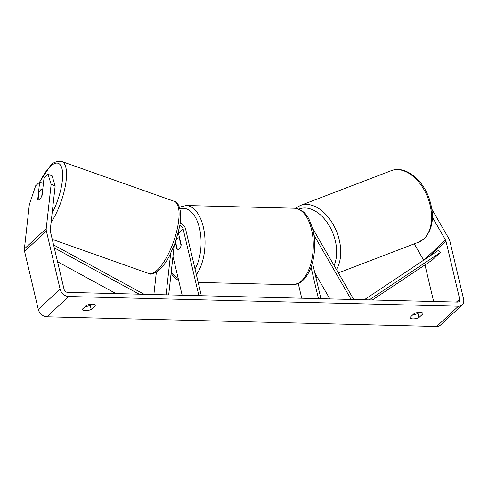 <?xml version="1.0" encoding="UTF-8"?>
<svg xmlns="http://www.w3.org/2000/svg" width="488" height="488" viewBox="0 0 488 488"><rect width="100%" height="100%" fill="white"/><g stroke="black" fill="none" stroke-linecap="round" stroke-linejoin="round"><path stroke-width="0.73" d="M153.879 294.526L156.355 272.231M166.066 294.831L170.66 253.553M180.133 223.089A6.905 5.27 -132.9 0 1 185.605 229.085L201.349 295.71M179.779 225.474A4.032 3.074 -132.9 0 1 183.14 229.024L198.891 295.649M175.338 242.432L176.833 248.758A5.758 2.983 -88.6 0 0 178.138 249.386A5.758 2.983 -88.6 0 0 181.194 244.701L178.504 233.331A4.032 3.074 47.1 0 0 178.291 232.666M172.972 256.359L182.164 295.234M176.766 238.126L176.882 238.638M168.689 294.898L174.173 245.549M176.833 248.758L177.162 248.764M38.29 199.909A5.758 1.921 109.5 0 1 38.088 199.757L38.851 192.882A5.758 1.921 109.5 0 1 40.815 189.698A5.758 1.921 109.5 0 1 42.2 189.082A5.758 1.921 109.5 0 1 42.468 189.259L41.755 196.152M41.706 196.133A5.758 1.921 109.5 0 1 40.687 198.11A5.758 2.043 110.5 0 1 38.216 199.885A5.758 2.043 110.5 0 1 37.728 199.409L39.65 182.079L35.648 185.8L29.323 204.631L24.4 248.892L46.214 228.61L51.136 184.348L48.019 174.301L52.051 175.808L55.168 185.855L51.136 184.348M432.429 217.312L445.514 239.956A3.453 2.635 -132.9 0 1 445.947 241.017L459.665 299.059A3.453 2.635 -132.9 0 1 459.062 301.511A3.453 2.635 -132.9 0 1 457.445 302.084L67.728 292.385A3.453 2.635 -132.9 0 1 64.038 289.207L50.319 231.172A3.453 2.635 -132.9 0 1 50.246 230.116L55.168 185.855M412.885 314.736A5.758 2.226 166.7 0 0 417.96 313.43L419.161 312.308M91.445 304.152L90.243 305.274A5.758 2.226 -13.3 0 1 85.168 306.574M86.376 305.451A5.758 2.226 -13.3 0 1 92.342 304.134A5.758 2.226 -13.3 0 1 95.215 305.348A5.758 2.226 -13.3 0 1 95.233 305.677L91.219 309.404A5.758 2.226 -13.3 0 1 82.374 309.514A5.758 2.226 -13.3 0 1 82.362 309.185L86.376 305.451M420.058 312.289A5.758 2.226 166.7 0 0 414.092 313.613L410.079 317.346A5.758 2.226 166.7 0 0 410.091 317.676A5.758 2.226 166.7 0 0 418.936 317.566L422.95 313.833A5.758 2.226 166.7 0 0 422.931 313.503A5.758 2.226 166.7 0 0 420.058 312.289M431.898 209.254L448.881 238.632A8.058 6.149 -132.9 0 1 449.881 241.115L463.6 299.156A8.058 6.149 -132.9 0 1 462.197 304.884L440.383 325.173A8.058 6.149 -132.9 0 1 436.608 326.502L46.891 316.803A8.058 6.149 -132.9 0 1 38.29 309.398L24.571 251.357A8.058 6.149 -132.9 0 1 24.4 248.892M462.197 304.884A8.058 6.149 -132.9 0 1 458.421 306.22L68.704 296.515A8.058 6.149 -132.9 0 1 60.103 289.109L46.384 231.074A8.058 6.149 -132.9 0 1 46.214 228.61M424.987 264.917L433.631 301.493M414.233 243.86L423.675 260.195M42.09 195.352L44.018 178.022L48.019 174.301M43.408 183.482L39.65 182.079M417.96 313.43L418.936 317.566M422.797 313.204L422.95 313.833M38.113 199.549L37.728 199.409M90.243 305.274L91.219 309.404M95.081 305.043L95.233 305.677M353.745 299.504L313.668 230.165A6.905 5.27 47.1 0 0 312.607 228.701M329.864 298.906L314.833 272.908M312.43 262.751L320.927 298.686M311.027 267.174L318.463 298.625M298.266 283.54L301.736 298.211M351.128 299.437L313.924 235.076M176.4 239.285A5.758 2.983 91.4 0 1 178.425 237.876A5.758 2.983 91.4 0 1 179.316 238.162L181.06 245.543A5.758 2.983 91.4 0 1 178.138 249.386A5.758 2.983 91.4 0 1 177.242 249.094L175.534 241.865M179.651 238.174L179.316 238.162M372.399 299.967L432.167 260.128L440.347 252.528L369.282 299.888M440.347 252.528L438.602 250.246L364.304 299.766M57.547 261.733L115.967 293.587M54.272 247.88L139.159 294.16M53.57 244.909L144.137 294.288M178.504 233.331L183.14 229.024M51.106 222.406A38.284 12.773 -70.5 0 0 65.49 185.105A38.284 12.773 -70.5 0 0 61.75 161.498C56.523 161.077 52.686 162.559 50.233 165.951L39.443 182.28M39.723 182.103A35.404 11.816 109.5 0 1 49.709 167.079A35.404 11.816 109.5 0 1 62.604 173.167A35.404 11.816 109.5 0 1 52.131 213.207M61.75 161.498L174.295 201.337A38.284 12.773 109.5 0 1 176.845 230.641A38.284 12.773 109.5 0 1 157.959 269.437A38.284 12.773 109.5 0 1 148.749 273.512L52.259 239.358M436.608 326.502L458.421 306.22M46.891 316.803L68.704 296.515M456.433 302.06L459.665 299.059M429.477 256.328L445.947 241.017M423.92 260.031L445.514 239.956M38.29 309.398L60.103 289.109M24.571 251.357L46.384 231.074M311.558 229.634A38.284 19.855 -88.6 0 0 294.374 208.224C306.348 210.054 309.398 218.685 312.997 230.238C316.749 245.555 314.058 265.46 306.543 276.092C304.292 279.392 301.688 281.802 298.729 283.315L292.471 284.766A38.284 19.855 -88.6 0 0 311.558 229.634M294.374 208.224L186.123 205.527A38.284 19.855 91.4 0 1 203.301 226.938A38.284 19.855 91.4 0 1 196.371 274.634M195.06 269.095A35.404 18.361 -88.6 0 0 199.476 228.146A35.404 18.361 -88.6 0 0 179.938 208.956M171.221 272.121A35.404 18.361 -88.6 0 0 178.163 278.325M418.576 242.201A38.284 24.522 -111 0 0 423.706 239.01A38.284 24.522 -111 0 0 425.945 193.382A38.284 24.522 -111 0 0 391.193 170.696C404.582 165.261 421.943 178.571 428.8 197.445C434.845 214.976 433.32 228.732 424.231 238.693L418.576 242.201L338.373 272.908M315.474 275.641A35.404 22.68 -111 0 0 316.523 275.836M391.193 170.696L300.37 205.472A38.284 24.522 69 0 1 333.286 224.632A38.284 24.522 69 0 1 336.403 269.504M334.079 265.478A35.404 22.68 -111 0 0 328.54 224.584A35.404 22.68 -111 0 0 298.827 209.157M174.295 201.337C179.377 202.288 182.481 213.073 179.535 226.902L175.332 242.444L169.574 255.681C166.609 261.318 163.504 265.783 160.265 269.065C154.641 273.664 150.804 275.147 148.749 273.512M42.761 189.283L42.2 189.082M186.123 205.527L179.431 207.199M179.584 237.9L178.425 237.876M198.207 282.418L292.471 284.766M171.068 273.463L174.454 277.605L178.724 280.673M317.664 277.812L315.895 277.41M300.37 205.472L295.496 208.303"/></g></svg>
